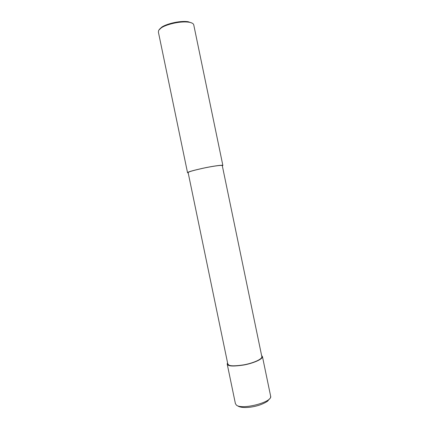 <?xml version="1.0" encoding="UTF-8"?>
<svg xmlns="http://www.w3.org/2000/svg" width="429" height="429" viewBox="0 0 429 429"><rect width="100%" height="100%" fill="white"/><g stroke="black" fill="none" stroke-linecap="round" stroke-linejoin="round"><path stroke-width="0.64" d="M270.608 396.015L270.667 396.305C272.528 402.161 241.94 410.081 236.411 405.121L235.403 403.614L227.231 364.194M261.615 355.539L262.457 356.644L270.667 396.305L270.495 397.372M262.457 356.644C262.72 359.448 252.075 363.599 243.533 365.052C234.894 366.307 229.756 366.328 228.121 365.111L227.182 363.953L227.563 362.832M228.678 364.945L227.767 363.819L188.138 172.63L188.712 172.126C189.913 171.428 194.627 170.157 202.853 168.302C211.036 166.516 221.814 164.838 222.27 165.562L261.867 356.756C262.119 359.47 251.834 363.481 243.586 364.881C235.237 366.098 230.271 366.119 228.678 364.945M222.345 165.921L222.86 165.438C222.388 164.693 211.229 166.425 202.761 168.275C194.251 170.195 189.377 171.514 188.138 172.227L187.543 172.753L188.197 172.925M222.86 165.438L193.715 24.705C193.27 23.472 191.661 22.64 188.899 22.206C179.07 20.806 164.8 25.091 161.191 27.944L158.709 30.261L158.376 32.025L187.532 172.678M192.085 23.107L188.202 21.723C178.775 20.378 165.133 24.48 161.669 27.215L159.282 29.445M188.138 172.227L188.712 172.126M269.439 398.857L267.857 400.906C267.101 401.759 262.049 404.547 256.96 405.839C250.032 407.748 241.752 408.263 238.1 406.156M188.202 21.723L188.899 22.206M161.669 27.215L161.191 27.944"/></g></svg>
